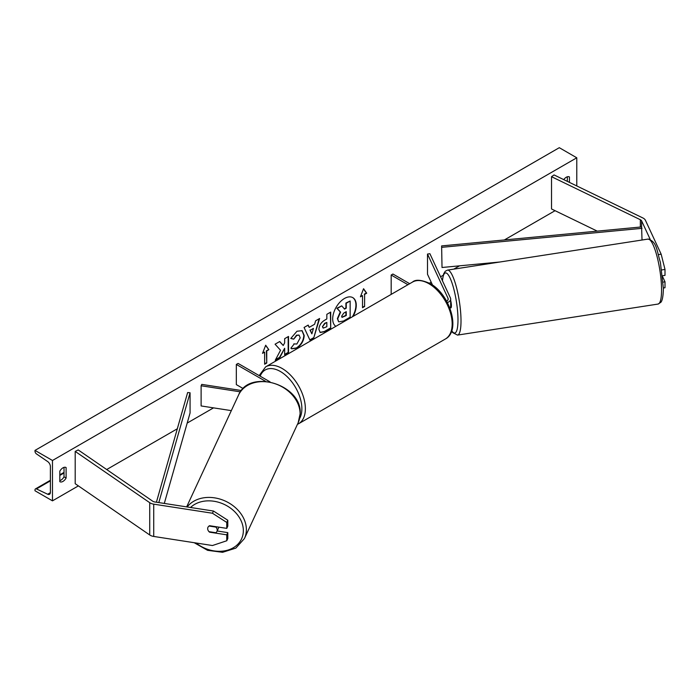 <?xml version="1.0" encoding="UTF-8"?>
<svg xmlns="http://www.w3.org/2000/svg" width="700" height="700" viewBox="0 0 700 700"><rect width="100%" height="100%" fill="white"/><g stroke="black" fill="none" stroke-linecap="round" stroke-linejoin="round"><path stroke-width="1.05" d="M449.811 307.904A7.411 4.279 0 0 0 450.669 305.909L450.669 299.049A7.411 4.279 0 0 0 450.415 297.938L429.887 253.689L427.499 254.065L427.499 274.243L432.53 285.092M447.396 302.601A7.411 4.279 0 0 0 450.669 299.049M446.609 301.14A4.944 2.853 0 0 0 448.201 299.049A4.944 2.853 0 0 0 448.035 298.305L427.499 254.065M391.178 294.385L391.178 275.03L392.928 274.024L409.684 283.701M391.178 275.03L407.934 284.707M658.472 254.599L661.159 254.179L645.426 220.281A7.91 4.567 0 0 0 643.379 218.234A7.91 4.567 0 0 0 642.871 217.963L554.059 174.939L551.521 176.689L551.521 208.976L597.258 231.131M650.195 239.374L641.611 220.867A3.955 2.284 0 0 0 640.587 219.844A3.955 2.284 0 0 0 640.334 219.713L551.521 176.689M661.159 254.179L665 269.439L665 275.363L662.585 275.739M665 269.439L661.789 269.938M663.381 287.998L665 287.744L665 281.82L662.707 276.885M663.163 282.109L665 281.82M209.755 531.799L209.58 532.175A4.944 3.902 24.9 0 1 207.673 528.649A4.944 3.902 24.9 0 1 207.961 527.301A4.944 3.902 24.9 0 1 209.58 525.718L226.774 528.378L226.774 522.445L227.797 520.24L227.797 526.173L226.774 528.378M227.797 520.24L213.474 511.035L212.45 513.24L153.729 504.157A7.91 4.567 180 0 1 150.185 502.976A7.91 4.567 180 0 1 149.721 502.688L75.197 451.404L75.197 483.7L149.721 534.975A7.91 4.567 180 0 0 150.185 535.264A7.91 4.567 180 0 0 153.729 536.445L212.45 545.528L226.774 540.759L226.774 534.835L209.58 532.175M213.474 511.035L154.752 501.952A3.955 2.284 180 0 1 152.985 501.366A3.955 2.284 180 0 1 152.749 501.218L78.225 449.942L75.197 451.404M226.774 540.759L227.797 538.554L227.797 532.63L217.157 530.976M227.797 532.63L226.774 534.835M212.45 513.24L226.774 522.445M241.395 390.521L201.758 384.387L201.119 385.77L201.119 405.947L231.324 410.62M240.398 391.842L201.119 385.77M270.06 381.885L238.079 363.422L236.329 364.429L236.329 384.615L243.189 388.57M236.329 364.429L265.554 381.299M449.855 308.017L450.87 307.86A4.944 1.041 -98.8 0 0 451.395 305.725A4.944 1.041 -98.8 0 0 450.669 300.519M353.115 316.356A16.669 9.625 120 0 0 352.817 297.64A16.669 9.625 120 0 0 344.479 298.471A16.669 9.625 120 0 0 333.672 312.882A16.669 9.625 120 0 0 335.842 326.331M352.433 316.759A16.669 9.625 120 0 0 352.642 297.544M59.815 471.188A6.177 3.57 -60 0 1 62.965 467.827A6.177 3.57 -60 0 1 66.054 467.521A6.177 3.57 -60 0 1 66.106 467.548L66.106 478.048A6.177 3.57 -60 0 1 59.876 481.714A6.177 3.57 -60 0 1 59.815 481.679L59.815 471.188M569.441 182.385L569.441 176.96A6.177 3.57 120 0 0 569.38 176.925A6.177 3.57 120 0 0 566.291 177.231A6.177 3.57 120 0 0 563.754 179.638M293.808 343.892L296.861 344.015L300.195 337.829L299.11 335.16L296.861 335.396L293.703 339.176L290.789 338.459L296.975 331.24L302.111 330.68L304.194 335.475C303.852 340.821 301.394 345.039 296.817 348.127L291.681 348.81L290.885 348.18L294.096 344.12M318.902 329.376L318.902 329.332C319.174 325.334 321.178 322.236 324.922 320.049L326.839 318.938L326.839 314.326L330.715 312.086L330.715 328.23L324.721 331.695L320.189 332.5L318.902 329.376M280.543 350.254L275.249 360.255L279.842 357.604L284.655 348.267L284.655 354.821L288.531 352.581L288.531 336.438L284.655 338.678L284.655 342.851L283.238 345.494L279.729 341.521L275.074 344.207L280.543 350.254M52.474 460.486L52.474 500.85L35 490.761L35 489.912A2.223 1.286 60 0 1 35.464 488.898A2.223 1.286 60 0 1 36.426 488.933L47.679 494.235A4.2 2.424 -120 0 0 49.508 494.296A4.2 2.424 -120 0 0 50.383 492.371L50.383 466.541A4.2 2.424 -120 0 0 47.679 461.571L36.426 453.88A2.223 1.286 60 0 1 35 451.246L35 450.398L52.474 460.486L576.782 157.789L576.782 185.946M52.474 500.85L78.382 485.887M106.706 469.534L177.319 428.776M187.189 423.071L213.526 407.873M429.467 283.194L431.191 282.205M440.598 276.771L443.188 275.275M453.819 269.132L459.541 265.834M504.367 239.951L555.056 210.691M364.613 294.402L366.713 293.195L363.562 288.715L360.421 296.826L362.512 295.619L362.512 307.72L364.613 306.512L364.613 294.402L364.613 306.512M262.544 353.334L265.694 345.223L268.835 349.703L266.744 350.91L266.744 363.02L264.644 364.227L264.644 352.118L262.544 353.334M309.207 327.364L314.624 324.24L315.613 320.81L319.611 318.5L313.696 338.074L309.986 340.217L304.071 327.469L308.201 325.089L309.207 327.364L307.991 325.203M567.341 181.37L567.341 176.768M64.015 467.364L64.015 476.831A6.177 3.57 -60 0 1 59.815 480.655M35 450.398L559.3 147.691L576.782 157.789M64.015 476.831L66.106 478.048M341.74 305.856L336.901 308.245L340.244 311.955L337.365 318.588L338.608 321.685L337.715 318.789L340.594 312.156L337.251 308.446L341.74 305.856L344.558 309.129L346.264 308.149L346.264 303.249L350.149 301.009L350.149 317.179L343.516 321.011L338.887 321.842M344.33 308.858L345.914 307.947L345.914 303.047L350.149 301.009M364.262 306.311L362.512 307.317M360.623 296.31L362.512 295.619M364.262 294.201L366.363 292.994L363.493 288.908M265.615 345.415L268.835 349.703M268.485 349.501L266.744 350.91M266.394 350.709L266.744 363.02M264.644 363.825L266.394 362.819M262.745 352.809L264.644 352.118M283.238 345.494L279.615 341.591M284.655 354.419L288.181 352.38L288.181 336.639M275.555 359.669L279.493 357.402L284.655 348.267M322.779 326.926L323.251 328.108L326.839 326.707L326.839 322.446L325.001 323.505L322.429 326.725L323.094 327.985M322.429 326.725L324.651 323.304L326.839 322.446M330.365 312.287L330.715 328.23M330.365 328.029L324.371 331.494L320.023 332.386M301.936 330.584L303.844 335.274C303.502 340.62 301.044 344.838 296.467 347.926L291.515 348.705M298.935 335.064L296.511 335.186L293.703 339.176M293.352 338.975L290.832 338.354M313.442 328.387L310.319 330.19L311.868 333.856L313.442 328.387L310.319 330.19M309.969 329.989L311.868 333.856M319.113 318.78L313.696 338.074M313.346 337.873L309.838 339.894M341.618 316.26L342.037 317.354L346.264 315.543L346.264 311.658L343.7 313.136L341.618 316.26M341.88 317.231L345.914 315.341L345.914 311.859M207.673 528.649A4.944 3.902 -155.1 0 0 209.037 531.685L215.854 532.735A4.944 3.902 -155.1 0 0 216.93 531.466A4.944 3.902 -155.1 0 0 217.219 530.128A4.944 3.902 -155.1 0 0 215.854 527.091L209.037 526.032A4.944 3.902 -155.1 0 0 207.961 527.301A4.944 3.902 -155.1 0 0 207.673 528.649M216.93 531.466L218.461 528.159A4.944 3.902 -155.1 0 0 218.741 527.135M441.621 245.91L442.024 267.496L441.621 245.91L641.611 226.922L642.014 240.021M499.984 261.993L442.024 267.496M642.014 228.331L442.024 247.31M156.406 502.206L187.635 392.551L190.067 392.779L190.067 412.956L164.308 503.431M158.804 502.582L190.067 392.779M448.035 298.305L448.035 299.784M641.611 220.867L641.611 226.922M640.334 219.713L640.334 227.045M153.729 504.157L153.729 536.445M149.721 502.688L149.721 534.975M412.493 282.082C415.537 279.248 421.426 279.746 430.159 283.588C449.689 293.956 461.335 330.724 445.358 339.019A32.874 18.979 -120 0 0 450.398 312.672A32.874 18.979 -120 0 0 428.925 283.71A32.874 18.979 -120 0 0 412.493 282.082L265.685 366.835A32.874 18.979 60 0 1 282.118 368.463A32.874 18.979 60 0 1 303.599 397.434A32.874 18.979 60 0 1 298.559 423.771L297.43 424.349M299.644 418.442A30.398 17.552 -120 0 0 280.376 371.49A30.398 17.552 -120 0 0 260.172 376.171M661.553 289.914A32.874 6.948 -98.8 0 0 656.898 255.938A32.874 6.948 -98.8 0 0 648.016 239.094C657.09 241.631 656.626 250.504 660.398 262.377L663.381 288.531C663.145 300.213 661.176 301.919 660.826 302.33L658.07 304.062A32.874 6.948 -98.8 0 0 661.553 289.914M451.736 330.75A30.398 6.422 -98.8 0 0 457.984 319.926A30.398 6.422 -98.8 0 0 451.028 280.271A30.398 6.422 -98.8 0 0 442.461 280.787M648.016 239.094L447.484 270.113A32.874 6.948 81.2 0 1 456.356 286.956A32.874 6.948 81.2 0 1 461.011 320.933A32.874 6.948 81.2 0 1 457.529 335.09L658.07 304.062M47.679 494.235L50.365 492.677M36.426 488.933L50.383 480.874M59.815 475.423L64.015 473.008M190.549 507.491A30.398 23.975 24.9 0 1 223.317 503.991A30.398 23.975 24.9 0 1 243.346 530.617A30.398 23.975 24.9 0 1 226.966 550.349A30.398 23.975 24.9 0 1 196.105 542.999M194.18 542.701L207.585 550.331L222.565 552.309L235.848 548.117L244.44 538.536A32.874 25.926 -155.1 0 0 246.374 529.611A32.874 25.926 -155.1 0 0 222.88 500.062A32.874 25.926 -155.1 0 0 187.171 506.966M300.108 413.831A32.874 25.926 24.9 0 1 298.174 422.756L300.195 413.464C301.971 384.457 249.112 368.322 238.543 395.08A32.874 25.926 24.9 0 1 273.901 383.346A32.874 25.926 24.9 0 1 300.108 413.831M445.358 339.019L298.559 423.771M259.158 375.594L265.685 366.835M447.484 270.113L445.261 271.25L443.642 273.866L442.356 280.56M451.631 331.056L452.716 332.64L457.529 335.09M35.464 488.898L50.383 480.279M59.815 474.827L64.015 472.412M244.44 538.536L298.174 422.756M186.646 506.887L238.543 395.08"/></g></svg>
